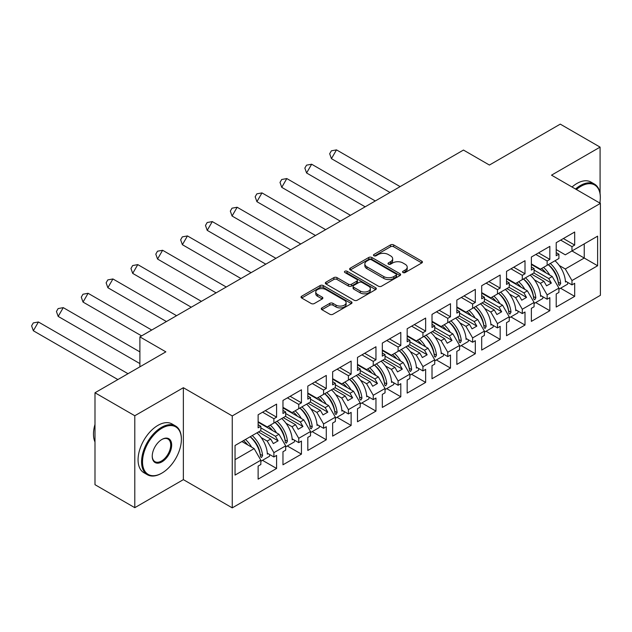 <?xml version="1.0" encoding="UTF-8"?>
<svg xmlns="http://www.w3.org/2000/svg" width="632" height="632" viewBox="0 0 632 632"><rect width="100%" height="100%" fill="white"/><g stroke="black" fill="none" stroke-linecap="round" stroke-linejoin="round"><path stroke-width="0.95" d="M402.995 272.542A1.548 0.893 0 0 0 405.183 272.542L421.789 262.952A2.212 1.28 0 0 0 422.437 262.051A2.212 1.28 0 0 0 421.789 261.15L393.657 244.908A2.212 1.28 0 0 0 390.529 244.908L373.923 254.491A1.548 0.893 0 0 0 373.473 255.123A1.548 0.893 0 0 0 373.923 255.755A1.548 0.893 0 0 0 376.111 255.755L378.26 254.514A7.071 4.084 0 0 1 388.261 254.514L390.608 255.873A7.071 4.084 0 0 1 392.677 258.757A7.071 4.084 0 0 1 390.608 261.648L388.459 262.888A1.548 0.893 0 0 0 388.009 263.52A1.548 0.893 0 0 0 388.459 264.152A1.548 0.893 0 0 0 390.647 264.152L392.796 262.912A7.071 4.084 0 0 1 402.797 262.912L405.144 264.263A7.071 4.084 0 0 1 407.213 267.146A7.071 4.084 0 0 1 405.144 270.038L402.995 271.278A1.548 0.893 0 0 0 402.545 271.91A1.548 0.893 0 0 0 402.995 272.542L402.995 271.278M600.084 193.582L600.084 147.122L560.276 124.133L489.413 165.047L463.461 150.06L139.893 336.872L139.893 366.837M600.084 203.196L600.084 201.189M134.798 507.678L183.367 479.641L183.367 387.708L134.798 415.745L134.798 507.678L94.99 484.697L94.99 392.764L165.853 351.85L139.893 336.872M134.798 415.745L94.99 392.764M321.917 307.895A2.212 1.28 0 0 0 321.269 308.795A2.212 1.28 0 0 0 321.917 309.696L329.809 314.254A2.212 1.28 0 0 0 332.938 314.254L351.376 303.605A2.212 1.28 0 0 0 352.024 302.704A2.212 1.28 0 0 0 351.376 301.804L323.244 285.561A2.212 1.28 0 0 0 320.116 285.561L301.677 296.211A2.212 1.28 0 0 0 301.03 297.111A2.212 1.28 0 0 0 301.677 298.012L311.205 303.518A2.212 1.28 0 0 0 314.333 303.518L322.225 298.96A2.212 1.28 0 0 0 322.873 298.059A2.212 1.28 0 0 0 322.225 297.151L317.501 294.425A5.909 3.413 0 0 1 315.771 292.008A5.909 3.413 0 0 1 319.421 288.856A5.909 3.413 0 0 1 325.859 289.598L344.385 300.287A5.909 3.413 0 0 1 346.115 302.704A5.909 3.413 0 0 1 342.465 305.856A5.909 3.413 0 0 1 336.019 305.122L332.938 303.336A2.212 1.28 0 0 0 329.809 303.336L321.917 307.895L321.917 309.696M183.367 387.708L232.252 415.927L600.4 203.386L600.4 295.318L232.252 507.867L232.252 415.927M600.084 147.122L551.515 175.159L600.4 203.386M378.418 286.193A2.212 1.28 0 0 0 381.546 286.193L399.985 275.544A2.212 1.28 0 0 0 400.633 274.644A2.212 1.28 0 0 0 399.985 273.735L371.853 257.493A2.212 1.28 0 0 0 368.725 257.493L350.286 268.142A2.212 1.28 0 0 0 349.638 269.042A2.212 1.28 0 0 0 350.286 269.951L378.418 286.193M345.507 272.874A1.548 0.893 0 0 1 347.079 273.095L347.079 271.254L375.685 287.773A2.212 1.28 0 0 1 376.332 288.674A2.212 1.28 0 0 1 375.685 289.575L357.238 300.224A2.212 1.28 0 0 1 354.11 300.224L325.978 283.981L325.978 282.172A2.212 1.28 0 0 0 325.33 283.081A2.212 1.28 0 0 0 325.978 283.981M325.978 282.172L333.87 277.614A2.212 1.28 0 0 1 336.998 277.614L348.406 284.202A2.212 1.28 0 0 0 351.534 284.202L356.772 281.185A2.212 1.28 0 0 0 357.42 280.276A2.212 1.28 0 0 0 356.772 279.376L344.89 272.518A1.548 0.893 0 0 1 344.44 271.886A1.548 0.893 0 0 1 345.396 271.065A1.548 0.893 0 0 1 347.079 271.254M275.481 422.137L278.112 420.62M260.834 427.832L275.481 436.293L278.988 434.271L258.125 422.231M300.326 407.798L302.949 406.281M285.672 413.494L300.326 421.955L303.826 419.932L282.97 407.885M325.164 393.452L327.795 391.935M310.517 399.155L325.164 407.608L328.664 405.586L307.808 393.546M350.002 379.113L352.632 377.596M335.355 384.809L350.002 393.27L353.509 391.248L332.645 379.2M374.847 364.767L377.47 363.25M360.193 370.471L374.847 378.931L378.347 376.909L357.491 364.862M399.685 350.428L402.315 348.911M385.038 356.132L399.685 364.585L403.192 362.563L382.328 350.523M427.153 334.573L424.522 336.09M409.876 341.786L424.53 350.247L428.03 348.224L407.166 336.177M449.368 321.743L451.991 320.227M434.721 327.447L449.368 335.9L452.868 333.878L432.012 321.838M474.205 307.405L476.836 305.888M459.559 313.101L474.205 321.562L477.713 319.539L456.849 307.5M499.051 293.066L501.674 291.55M484.396 298.762L499.051 307.223L502.551 305.201L481.695 293.153M523.889 278.72L526.519 277.203M509.242 284.424L523.889 292.877L527.388 290.854L506.532 278.815M548.726 264.381L551.357 262.865M534.079 270.077L548.726 278.538L552.234 276.516L531.37 264.468M527.388 290.854L534.079 302.444L522.293 309.245L515.609 297.656L519.109 295.634L506.848 288.555M510.885 316.909L525.002 325.053L525.002 312.003L522.293 313.567L522.293 309.245M525.002 325.053L506.532 335.718L506.532 322.668L509.242 321.103L509.242 316.782L497.455 323.584L490.764 312.003L494.271 309.98L482.011 302.902M486.048 331.247L500.165 339.4L500.165 326.341L497.455 327.905L497.455 323.584M500.165 339.4L481.695 350.065L481.695 337.006L484.396 335.442L484.396 331.121L472.618 337.923L465.926 326.341L469.434 324.319L457.165 317.24M461.21 345.593L475.319 353.738L475.319 340.688L472.618 342.244L472.618 337.923M475.319 353.738L456.849 364.403L456.849 351.345L459.559 349.788L459.559 345.467L447.772 352.269L441.089 340.688L444.588 338.665L432.328 331.579M436.364 359.932L450.482 368.077L450.482 355.026L447.772 356.59L447.772 352.269M450.482 368.077L432.012 378.742L432.012 365.691L434.721 364.127L434.721 359.805L422.934 366.607L416.243 355.026L419.751 353.004L407.49 345.925M411.527 374.27L425.644 382.423L425.644 369.365L422.934 370.929L422.934 366.607M425.644 382.423L407.166 393.088L407.166 380.03L409.876 378.465L409.876 374.144L398.097 380.954L391.406 369.365L394.905 367.342L382.644 360.264M386.689 388.617L400.799 396.762L400.799 383.711L398.097 385.275L398.097 380.954M400.799 396.762L382.328 407.427L382.328 394.376L385.038 392.812L385.038 388.49L373.251 395.292L366.568 383.711L370.068 381.688L357.807 374.61M361.844 402.955L375.961 411.108L375.961 398.049L373.251 399.614L373.251 395.292M375.961 411.108L357.491 421.765L357.491 408.714L360.193 407.15L360.193 402.829L348.414 409.631L341.722 398.049L345.23 396.027L332.969 388.949M337.006 417.294L351.123 425.447L351.123 412.388L348.414 413.952L348.414 409.631M351.123 425.447L332.645 436.112L332.645 423.053L335.355 421.497L335.355 417.175L323.568 423.977L316.885 412.388L320.385 410.366L308.124 403.287M312.168 431.64L326.278 439.785L326.278 426.734L323.568 428.298L323.568 423.977M326.278 439.785L307.808 450.45L307.808 437.399L310.517 435.835L310.517 431.514L298.731 438.316L292.047 426.734L295.547 424.712L283.286 417.634M287.323 445.979L301.44 454.132L301.44 441.073L298.731 442.637L298.731 438.316M301.44 454.132L282.97 464.797L282.97 451.738L285.672 450.174L285.672 445.852L273.893 452.662L267.202 441.073L270.709 439.05L258.448 431.972M262.485 460.325L276.595 468.47L276.595 455.419L273.893 456.976L273.893 452.662M276.595 468.47L258.125 479.135L258.125 466.084L260.834 464.52L260.834 460.199L235.041 475.09L235.041 445.489L260.834 430.597L260.834 426.276L258.125 427.832L258.125 414.782L276.595 404.117L276.595 417.175L273.893 418.732L273.893 423.053L285.672 416.251L285.672 411.93L282.97 413.494L282.97 400.443L301.44 389.778L301.44 402.829L298.731 404.393L298.731 408.714L310.517 401.913L310.517 397.591L307.808 399.155L307.808 386.097L326.278 375.432L326.278 388.49L323.568 390.055L323.568 394.376L335.355 387.566L335.355 383.245L332.645 384.809L332.645 371.758L351.123 361.093L351.123 374.144L348.414 375.708L348.414 380.03L360.193 373.228L360.193 368.906L357.491 370.471L357.491 357.412L375.961 346.755L375.961 359.805L373.251 361.37L373.251 365.691L385.038 358.889L385.038 354.568L382.328 356.132L382.328 343.073L400.799 332.408L400.799 345.467L398.097 347.023L398.097 351.345L409.876 344.543L409.876 340.221L407.166 341.786L407.166 328.735L425.644 318.07L425.644 331.121L422.934 332.685L422.934 337.006L434.721 330.204L434.721 325.883L432.012 327.447L432.012 314.388L450.482 303.723L450.482 316.782L447.772 318.346L447.772 322.668L459.559 315.866L459.559 311.544L456.849 313.101L456.849 300.05L475.319 289.385L475.319 302.436L472.618 304L472.618 308.321L484.396 301.519L484.396 297.198L481.695 298.762L481.695 285.711L500.165 275.046L500.165 288.097L497.455 289.661L497.455 293.983L509.242 287.181L509.242 282.86L506.532 284.424L506.532 271.365L525.002 260.7L525.002 273.759L522.293 275.323L522.293 279.644L534.079 272.834L534.079 268.513L531.37 270.077L531.37 257.027L549.84 246.362L549.84 259.412L547.138 260.977L547.138 265.298L558.917 258.496L558.917 254.175L556.215 255.739L556.215 242.68L574.686 232.015L574.686 245.074L571.976 246.638L571.976 250.959L597.611 236.155L597.611 265.756L571.976 280.561L565.292 268.979L584.237 258.038L584.237 243.881L597.611 236.155M560.568 288.224L574.686 296.376L574.686 283.318L571.976 284.882L571.976 280.561M574.686 296.376L556.215 307.034L556.215 293.983L558.917 292.418L558.917 288.097L547.138 294.899L540.447 283.318L543.954 281.295L531.694 274.217M535.731 302.562L549.84 310.715L549.84 297.656L547.138 299.22L547.138 294.899M549.84 310.715L531.37 321.38L531.37 308.321L534.079 306.765L534.079 302.444M273.893 423.053L267.202 426.916L258.125 421.678M261.182 437.597L267.202 441.073M270.709 439.05L273.332 443.601L278.112 440.844L275.481 436.293M278.988 434.271L285.672 445.852M298.731 408.714L292.047 412.578L282.97 407.332M286.019 423.258L292.047 426.734M295.547 424.712L298.178 429.262L302.949 426.505L300.326 421.955M303.826 419.932L310.517 431.514M323.568 394.376L316.885 398.231L307.808 392.993M310.865 408.912L316.885 412.388M320.385 410.366L323.015 414.916L327.795 412.159L325.164 407.608M328.664 405.586L335.355 417.175M348.414 380.03L341.722 383.893L332.645 378.655M335.703 394.573L341.722 398.049M345.23 396.027L347.853 400.577L352.632 397.82L350.002 393.27M353.509 391.248L360.193 402.829M373.251 365.691L366.568 369.554L357.491 364.308M360.54 380.235L366.568 383.711M370.068 381.688L372.698 386.239L377.47 383.482L374.847 378.931M378.347 376.909L385.038 388.49M398.097 351.345L391.406 355.208L382.328 349.97M385.386 365.889L391.406 369.365M394.905 367.342L397.536 371.893L402.315 369.135L399.685 364.585M403.192 362.563L409.876 374.144M422.934 337.006L416.243 340.869L407.166 335.624M410.223 351.55L416.243 355.026M419.751 353.004L422.373 357.554L427.153 354.797L424.53 350.247M428.03 348.224L434.721 359.805M447.772 322.668L441.089 326.523L432.012 321.285M435.069 337.212L441.089 340.688M444.588 338.665L447.219 343.216L451.991 340.451L449.368 335.9M452.868 333.878L459.559 345.467M472.618 308.321L465.926 312.184L456.849 306.947M459.906 322.865L465.926 326.341M469.434 324.319L472.057 328.869L476.836 326.112L474.205 321.562M477.713 319.539L484.396 331.121M497.455 293.983L490.764 297.846L481.695 292.6M484.744 308.527L490.764 312.003M494.271 309.98L496.894 314.531L501.674 311.774L499.051 307.223M502.551 305.201L509.242 316.782M522.293 279.644L515.609 283.499L506.532 278.262M509.589 294.18L515.609 297.656M519.109 295.634L521.74 300.184L526.519 297.427L523.889 292.877M547.138 265.298L540.447 269.161L531.37 263.923M534.427 279.842L540.447 283.318M543.954 281.295L546.577 285.846L551.357 283.089L548.726 278.538M552.234 276.516L558.917 288.097M597.611 265.756L571.976 250.959L565.292 254.822L556.215 249.577M559.265 265.503L565.292 268.979M183.367 479.641L232.252 507.867M235.041 459.646L254.143 448.609L241.882 441.531M254.143 448.609L260.834 460.199M556.215 252.61L558.917 254.175M563.381 238.548L574.686 245.074M560.671 240.113L571.976 246.638M556.176 275.757L556.737 276.081M565.387 281.082L571.976 284.882M531.37 266.957L534.079 268.513M538.535 252.887L549.84 259.412M535.833 254.451L547.138 260.977M531.338 290.104L531.899 290.428M540.55 295.421L547.138 299.22M258.125 424.712L260.834 426.276M265.29 410.642L276.595 417.175M262.588 412.206L273.893 418.732M258.093 447.859L258.654 448.183M267.304 453.176L273.893 456.976M282.97 410.366L285.672 411.93M290.135 396.303L301.44 402.829M287.426 397.868L298.731 404.393M282.931 433.52L283.492 433.836M292.142 438.837L298.731 442.637M307.808 396.027L310.517 397.591M314.973 381.965L326.278 388.49M312.263 383.521L323.568 390.055M307.776 419.174L308.329 419.498M316.988 424.491L323.568 428.298M332.645 381.688L335.355 383.245M339.811 367.619L351.123 374.144M337.109 369.183L348.414 375.708M332.614 404.836L333.175 405.159M341.825 410.152L348.414 413.952M357.491 367.342L360.193 368.906M364.656 353.28L375.961 359.805M361.946 354.844L373.251 361.37M357.451 390.489L358.012 390.813M366.671 395.814L373.251 399.614M382.328 353.004L385.038 354.568M389.494 338.934L400.799 345.467M386.784 340.498L398.097 347.023M382.297 376.151L382.858 376.475M391.508 381.467L398.097 385.275M407.166 338.665L409.876 340.221M414.331 324.595L425.644 331.121M411.63 326.159L422.934 332.685M407.134 361.812L407.695 362.128M416.346 367.129L422.934 370.929M432.012 324.319L434.721 325.883M439.177 310.257L450.482 316.782M436.467 311.813L447.772 318.346M431.98 347.466L432.533 347.79M441.191 352.782L447.772 356.59M456.849 309.98L459.559 311.544M464.014 295.91L475.319 302.436M461.313 297.475L472.618 304M456.817 333.127L457.378 333.451M466.029 338.444L472.618 342.244M481.695 295.634L484.396 297.198M488.86 281.572L500.165 288.097M486.15 283.136L497.455 289.661M481.655 318.781L482.216 319.105M490.867 324.105L497.455 327.905M506.532 281.295L509.242 282.86M513.697 267.225L525.002 273.759M510.988 268.79L522.293 275.323M506.501 304.442L507.054 304.766M515.712 309.759L522.293 313.567M533.842 272.977L551.357 283.089M508.997 287.315L526.519 297.427M484.159 301.662L501.674 311.774M459.322 316L476.836 326.112M434.476 330.339L451.991 340.451M409.639 344.685L427.153 354.797M384.801 359.023L402.315 369.135M359.956 373.37L377.47 383.482M335.118 387.708L352.632 397.82M310.273 402.047L327.795 412.159M285.435 416.393L302.949 426.505M260.597 430.732L278.112 440.844M403.611 272.763L405.144 271.878A7.071 4.084 0 0 0 407.213 268.987L407.213 267.146M392.677 258.757L392.677 260.597A7.071 4.084 0 0 1 390.608 263.481L389.075 264.366M421.757 262.967L393.657 246.749A2.212 1.28 0 0 0 390.529 246.749L374.539 255.976M399.953 275.56L371.853 259.333A2.212 1.28 0 0 0 368.725 259.333L350.31 269.967M396.082 275.268A1.548 0.893 0 0 0 396.533 274.644A1.548 0.893 0 0 0 396.082 274.012L371.387 259.752A1.548 0.893 0 0 0 369.199 259.752L366.931 261.055A7.071 4.084 0 0 0 364.854 263.947A7.071 4.084 0 0 0 366.931 266.83L383.806 276.579A7.071 4.084 0 0 0 393.815 276.579L396.082 275.268L396.082 277.108A1.548 0.893 0 0 0 396.533 276.476L396.533 274.644M364.854 263.947L364.854 265.788A7.071 4.084 0 0 0 366.931 268.671L366.931 266.83M396.082 277.108L393.815 278.42A7.071 4.084 0 0 1 383.806 278.42L366.931 268.671M326.009 283.997L333.87 279.455L333.87 277.614M357.42 280.276L357.42 282.117A2.212 1.28 0 0 1 356.772 283.018L351.534 286.043A2.212 1.28 0 0 1 348.406 286.043L336.998 279.455A2.212 1.28 0 0 0 333.87 279.455M347.079 273.095L375.653 289.59M360.248 291.044A5.909 3.413 0 0 0 366.694 291.779A5.909 3.413 0 0 0 370.344 288.627A5.909 3.413 0 0 0 368.606 286.209L362.081 282.449A2.212 1.28 0 0 0 358.96 282.449L353.723 285.467A2.212 1.28 0 0 0 353.075 286.367A2.212 1.28 0 0 0 353.723 287.276L360.248 291.044L360.248 292.877A5.909 3.413 0 0 0 366.694 293.619A5.909 3.413 0 0 0 370.344 290.467L370.344 288.627M353.075 286.367L353.075 288.208A2.212 1.28 0 0 0 353.723 289.108L353.723 287.276M360.248 292.877L353.723 289.108M346.115 302.704L346.115 304.545A5.909 3.413 0 0 1 342.465 307.697A5.909 3.413 0 0 1 336.019 306.954L332.938 305.177A2.212 1.28 0 0 0 329.809 305.177L321.941 309.712M315.771 292.008L315.771 293.848A5.909 3.413 0 0 0 317.501 296.266L317.501 294.425M322.202 298.976L317.501 296.266M351.345 303.621L323.244 287.394A2.212 1.28 0 0 0 320.116 287.394L301.701 298.028M336.5 149.879L331.429 158.656L329.683 153.75L331.373 150.827L336.5 149.879L400.135 186.622M331.429 158.656L389.999 192.468M543.536 267.375A20.042 11.574 60 0 1 549.745 275.078M545.858 272.834A16.661 9.622 -120 0 0 541.521 268.545M534.625 265.803L533.566 265.732M554.999 260.763A20.042 11.574 60 0 1 565.442 282.03L566.233 281.564M558.285 282.401L558.277 282.212A16.661 9.622 -120 0 0 548.284 264.634M550.298 263.473A20.042 11.574 -120 0 1 560.671 283.507L559.589 285.395L558.601 284.7A20.042 11.574 -120 0 0 548.228 264.666M567.797 282.465A20.042 11.574 60 0 1 567.576 284.179L558.917 289.18M599.792 203.03A27.476 15.863 120 0 0 600.321 197.547A27.476 15.863 120 0 0 580.895 186.329A27.476 15.863 120 0 0 576.408 189.529M575.531 189.023A28.148 16.25 -60 0 1 580.413 185.5A28.148 16.25 -60 0 1 594.491 184.11A28.148 16.25 -60 0 1 600.321 196.994A28.148 16.25 -60 0 1 600.321 197.271M572.031 187.001A28.148 16.25 -60 0 1 576.913 183.478A28.148 16.25 -60 0 1 590.991 182.087L594.491 184.11M161.476 473.344L161.95 473.068A27.476 15.863 120 0 0 181.376 439.422A27.476 15.863 120 0 0 161.95 428.204A27.476 15.863 120 0 0 142.524 461.85A27.476 15.863 120 0 0 161.95 473.068L161.476 473.344A28.148 16.25 -60 0 1 147.398 474.735A28.148 16.25 -60 0 1 143.085 452.18A28.148 16.25 -60 0 1 161.476 427.374A28.148 16.25 -60 0 1 175.546 425.984A28.148 16.25 -60 0 1 181.376 438.869A28.148 16.25 -60 0 1 181.376 439.145M161.95 461.85A13.738 7.932 -60 0 1 152.233 456.241A13.738 7.932 -60 0 1 161.95 439.422L161.95 439.422A13.738 7.932 -60 0 1 171.667 445.031A13.738 7.932 -60 0 1 161.95 461.85M152.241 455.964A13.059 7.545 120 0 0 154.943 461.668A13.059 7.545 120 0 0 161.476 461.02A13.059 7.545 120 0 0 170.008 449.518A13.059 7.545 120 0 0 168.001 439.05A13.059 7.545 120 0 0 161.705 439.564M147.398 474.735L143.899 472.712A28.148 16.25 -60 0 1 139.577 450.158A28.148 16.25 -60 0 1 157.968 425.352A28.148 16.25 -60 0 1 172.046 423.961L175.546 425.984M94.99 442.005A28.148 16.25 -60 0 1 94.99 424.428M311.655 164.225L306.591 172.994L304.845 168.088L306.536 165.165L311.655 164.225L375.297 200.96M306.591 172.994L365.162 206.814M518.69 281.722A20.042 11.574 60 0 1 524.9 289.417M521.021 287.181A16.661 9.622 -120 0 0 516.676 282.883M509.787 280.142L508.721 280.079M530.161 275.102A20.042 11.574 60 0 1 540.597 296.368L541.395 295.91M533.44 296.748L533.432 296.558A16.661 9.622 -120 0 0 523.446 278.981M525.461 277.811A20.042 11.574 -120 0 1 535.833 297.846L534.751 299.734L533.756 299.039A20.042 11.574 -120 0 0 523.391 279.012M542.951 296.803A20.042 11.574 60 0 1 542.738 298.517L534.079 303.518M286.817 178.564L281.746 187.341L280.008 182.435L281.69 179.504L286.817 178.564L350.452 215.307M281.746 187.341L340.316 221.153M493.853 296.06A20.042 11.574 60 0 1 500.062 303.763M496.183 301.519A16.661 9.622 -120 0 0 491.838 297.222M484.949 294.48L483.883 294.417M505.316 289.44A20.042 11.574 60 0 1 515.759 310.707L516.557 310.249M508.602 311.086L508.594 310.897A16.661 9.622 -120 0 0 498.608 293.319M500.623 292.158A20.042 11.574 -120 0 1 510.988 312.184L509.906 314.08L508.918 313.385A20.042 11.574 -120 0 0 498.553 293.351M518.114 311.149A20.042 11.574 60 0 1 517.892 312.864L509.242 317.857M261.972 192.902L256.908 201.679L255.162 196.773L256.853 193.85L261.972 192.902L325.614 229.645M256.908 201.679L315.479 235.499M469.015 310.407A20.042 11.574 60 0 1 475.217 318.101M471.338 315.866A16.661 9.622 -120 0 0 467.001 311.568M460.104 308.827L459.037 308.764M480.478 303.787A20.042 11.574 60 0 1 490.922 325.053L491.712 324.595M483.757 325.425L483.757 325.235A16.661 9.622 -120 0 0 473.763 307.658M475.778 306.496A20.042 11.574 -120 0 1 486.15 326.531L485.068 328.419L484.08 327.724A20.042 11.574 -120 0 0 473.708 307.689M493.268 325.488A20.042 11.574 60 0 1 493.055 327.202L484.396 332.203M237.134 207.249L232.07 216.025L230.325 211.112L232.015 208.189L237.134 207.249L300.769 243.984M232.07 216.025L290.641 249.838M444.17 324.745A20.042 11.574 60 0 1 450.379 332.44M446.5 330.204A16.661 9.622 -120 0 0 442.155 325.907M435.266 323.165L434.2 323.102M455.64 318.125A20.042 11.574 60 0 1 466.076 339.392L466.874 338.934M458.919 339.771L458.911 339.582A16.661 9.622 -120 0 0 448.925 322.004M450.94 320.835A20.042 11.574 -120 0 1 461.305 340.869L460.23 342.765L459.235 342.062A20.042 11.574 -120 0 0 448.87 322.036M468.431 339.834A20.042 11.574 60 0 1 468.217 341.549L459.559 346.541M212.297 221.587L207.225 230.364L205.487 225.458L207.17 222.527L212.297 221.587L275.931 258.33M207.225 230.364L265.796 264.176M419.332 339.084A20.042 11.574 60 0 1 425.541 346.786M421.663 344.543A16.661 9.622 -120 0 0 417.317 340.253M410.429 337.504L409.362 337.441M430.795 332.464A20.042 11.574 60 0 1 441.239 353.73L442.037 353.272M434.081 354.11L434.073 353.92A16.661 9.622 -120 0 0 424.08 336.343M426.102 335.181A20.042 11.574 -120 0 1 436.467 355.208L435.385 357.104L434.397 356.409A20.042 11.574 -120 0 0 424.033 336.374M443.593 354.173A20.042 11.574 60 0 1 443.372 355.887L434.721 360.888M187.451 235.926L182.387 244.703L180.641 239.797L182.332 236.874L187.451 235.926L251.094 272.668M182.387 244.703L240.958 278.522M394.494 353.43A20.042 11.574 60 0 1 400.696 361.125M396.817 358.889A16.661 9.622 -120 0 0 392.472 354.592M385.583 351.85L384.517 351.787M405.957 346.81A20.042 11.574 60 0 1 416.401 368.077L417.191 367.619M409.236 368.448L409.236 368.266A16.661 9.622 -120 0 0 399.242 350.681M401.257 349.52A20.042 11.574 -120 0 1 411.63 369.554L410.547 371.442L409.56 370.747A20.042 11.574 -120 0 0 399.187 350.713M418.747 368.511A20.042 11.574 60 0 1 418.534 370.226L409.876 375.226M162.614 250.272L157.55 259.049L155.804 254.143L157.494 251.212L162.614 250.272L226.248 287.015M157.55 259.049L216.12 292.861M369.649 367.769A20.042 11.574 60 0 1 375.858 375.471M371.979 373.228A16.661 9.622 -120 0 0 367.634 368.93M360.746 366.189L359.679 366.125M381.112 361.149A20.042 11.574 60 0 1 391.556 382.415L392.353 381.957M384.398 382.795L384.39 382.605A16.661 9.622 -120 0 0 374.405 365.027M376.419 363.866A20.042 11.574 -120 0 1 386.784 383.893L385.71 385.789L384.714 385.086A20.042 11.574 -120 0 0 374.349 365.059M393.91 382.858A20.042 11.574 60 0 1 393.689 384.572L385.038 389.565M137.776 264.611L132.704 273.387L130.958 268.482L132.649 265.558L137.776 264.611L201.411 301.353M132.704 273.387L191.275 307.207M344.811 382.107A20.042 11.574 60 0 1 351.021 389.81M347.142 387.566A16.661 9.622 -120 0 0 342.797 383.276M335.9 380.535L334.842 380.472M356.274 375.495A20.042 11.574 60 0 1 366.718 396.762L367.516 396.296M359.561 397.133L359.553 396.943A16.661 9.622 -120 0 0 349.559 379.366M351.574 378.205A20.042 11.574 -120 0 1 361.946 398.239L360.864 400.127L359.877 399.432A20.042 11.574 -120 0 0 349.504 379.398M369.072 397.196A20.042 11.574 60 0 1 368.851 398.911L360.193 403.911M112.93 278.957L107.867 287.726L106.121 282.82L107.811 279.897L112.93 278.957L176.573 315.692M107.867 287.726L166.437 321.546M319.966 396.454A20.042 11.574 60 0 1 326.175 404.148M322.296 401.913A16.661 9.622 -120 0 0 317.951 397.615M311.062 394.874L309.996 394.81M331.437 389.833A20.042 11.574 60 0 1 341.873 411.1L342.67 410.642M334.715 411.479L334.707 411.29A16.661 9.622 -120 0 0 324.722 393.712M326.736 392.543A20.042 11.574 -120 0 1 337.109 412.578L336.027 414.474L335.039 413.77A20.042 11.574 -120 0 0 324.666 393.744M344.227 411.543A20.042 11.574 60 0 1 344.013 413.249L335.355 418.25M88.093 293.295L83.029 302.072L81.283 297.166L82.974 294.236L88.093 293.295L151.727 330.038M83.029 302.072L141.6 335.884M295.128 410.792A20.042 11.574 60 0 1 301.338 418.495M297.459 416.251A16.661 9.622 -120 0 0 293.114 411.961M286.225 409.212L285.158 409.149M306.591 404.172A20.042 11.574 60 0 1 317.035 425.439L317.833 424.981M309.877 425.818L309.87 425.628A16.661 9.622 -120 0 0 299.884 408.051M301.899 406.889A20.042 11.574 -120 0 1 312.263 426.916L311.181 428.812L310.193 428.117A20.042 11.574 -120 0 0 299.829 408.082M319.389 425.881A20.042 11.574 60 0 1 319.168 427.595L310.517 432.588M63.255 307.634L58.184 316.411L56.438 311.505L58.128 308.582L63.255 307.634L139.893 351.89M58.184 316.411L139.893 363.59M270.291 425.139A20.042 11.574 60 0 1 276.5 432.833M272.613 430.597A16.661 9.622 -120 0 0 268.276 426.3M261.379 423.558L260.321 423.495M281.753 418.518A20.042 11.574 60 0 1 292.197 439.785L292.987 439.327M285.04 440.156L285.032 439.975A16.661 9.622 -120 0 0 275.038 422.389M277.053 421.228A20.042 11.574 -120 0 1 287.426 441.262L286.343 443.151L285.356 442.455A20.042 11.574 -120 0 0 274.983 422.421M294.552 440.22A20.042 11.574 60 0 1 294.33 441.934L285.672 446.935M38.41 321.98L33.346 330.757L31.6 325.843L33.291 322.92L38.41 321.98L128.004 373.702M33.346 330.757L117.868 379.555M245.445 439.477A20.042 11.574 60 0 1 251.655 447.172M247.776 444.936A16.661 9.622 -120 0 0 243.431 440.638M256.916 432.857A20.042 11.574 60 0 1 267.352 454.124L268.15 453.665M260.194 454.503L260.187 454.313A16.661 9.622 -120 0 0 250.201 436.736M252.215 435.567A20.042 11.574 -120 0 1 262.588 455.601L261.506 457.497L260.518 456.794A20.042 11.574 -120 0 0 250.146 436.767M269.706 454.566A20.042 11.574 60 0 1 269.493 456.28L260.834 461.273M405.144 271.878L405.144 270.038M388.459 264.152L388.459 262.888M390.608 263.481L390.608 261.648M373.923 255.755L373.923 254.491M390.529 246.749L390.529 244.908M393.657 246.749L393.657 244.908M421.789 262.952L421.789 261.15M350.286 269.951L350.286 268.142M368.725 259.333L368.725 257.493M371.853 259.333L371.853 257.493M399.985 275.544L399.985 273.735M383.806 278.42L383.806 276.579M393.815 278.42L393.815 276.579M336.998 279.455L336.998 277.614M348.406 286.043L348.406 284.202M351.534 286.043L351.534 284.202M356.772 283.018L356.772 281.185M375.685 289.575L375.685 287.773M329.809 305.177L329.809 303.336M332.938 305.177L332.938 303.336M336.019 306.954L336.019 305.122M322.225 298.96L322.225 297.151M301.677 298.012L301.677 296.211M320.116 287.394L320.116 285.561M323.244 287.394L323.244 285.561M351.376 303.605L351.376 301.804M560.671 283.507L558.277 282.212M535.833 297.846L533.432 296.558M510.988 312.184L508.594 310.897M486.15 326.531L483.757 325.235M461.305 340.869L458.911 339.582M436.467 355.208L434.073 353.92M411.63 369.554L409.236 368.266M386.784 383.893L384.39 382.605M361.946 398.239L359.553 396.943M337.109 412.578L334.707 411.29M312.263 426.916L309.87 425.628M287.426 441.262L285.032 439.975M262.588 455.601L260.187 454.313M600.321 197.547L600.321 196.994M181.376 439.422L181.376 438.869"/></g></svg>
